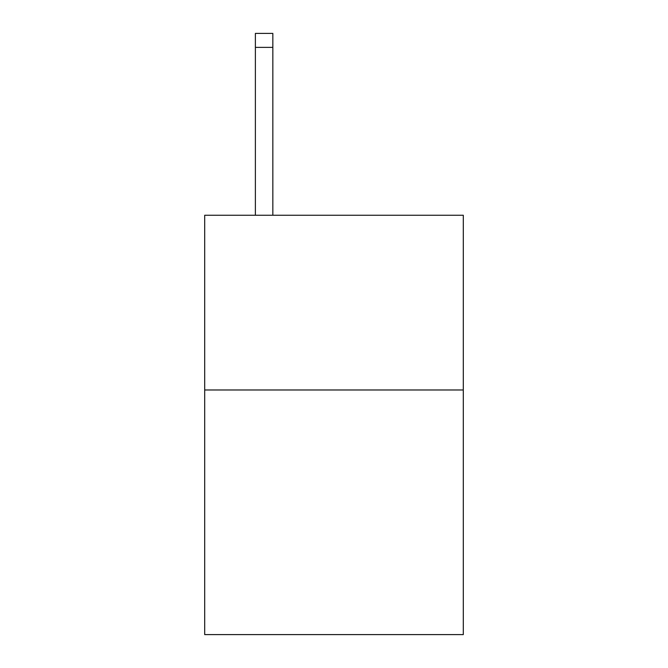 <?xml version="1.0" encoding="UTF-8"?>
<svg xmlns="http://www.w3.org/2000/svg" width="668" height="668" viewBox="0 0 668 668"><rect width="100%" height="100%" fill="white"/><g stroke="black" fill="none" stroke-linecap="round" stroke-linejoin="round"><path stroke-width="1" d="M463.3 389.978L463.3 634.6L204.7 634.6L204.7 215.255L463.3 215.255L463.3 389.978L204.7 389.978M272.845 215.255L272.845 47.378L255.376 47.378L255.376 33.4L272.845 33.4L272.845 47.378M255.376 215.255L255.376 47.378"/></g></svg>

